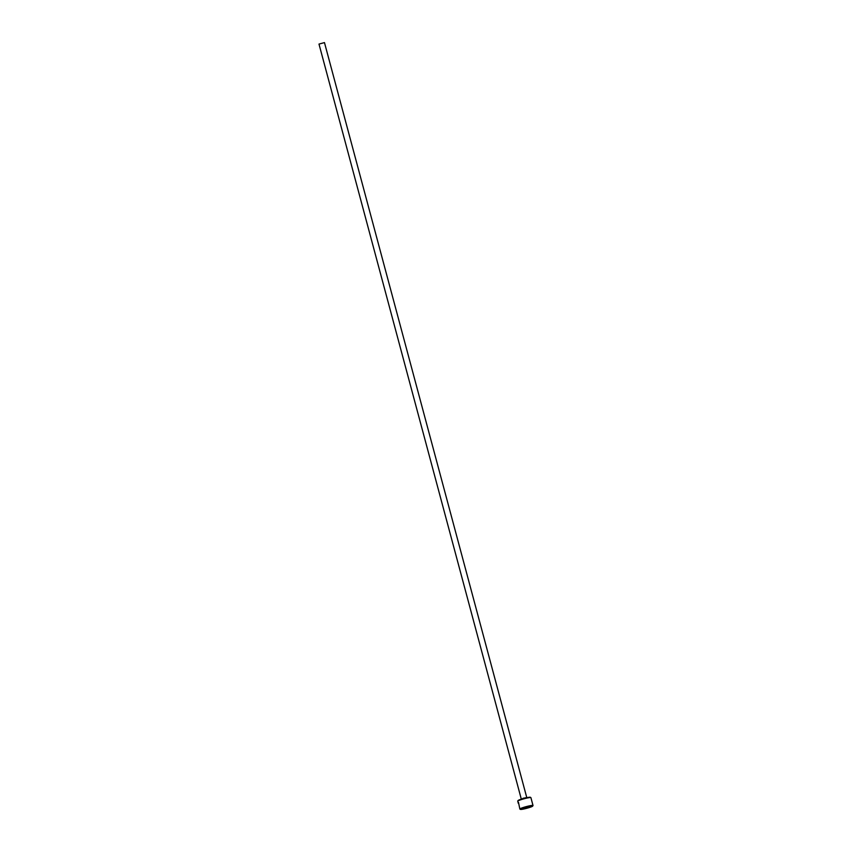 <?xml version="1.0" encoding="UTF-8"?>
<svg xmlns="http://www.w3.org/2000/svg" width="852" height="852" viewBox="0 0 852 852"><rect width="100%" height="100%" fill="white"/><g stroke="black" fill="none" stroke-linecap="round" stroke-linejoin="round"><path stroke-width="1.28" d="M517.75 801.093L518.069 800.55A6.358 0.618 -15 0 1 521.967 798.963A6.358 0.618 -15 0 1 530.306 797.27L530.86 797.589A6.816 0.66 165 0 0 521.925 799.4A6.816 0.66 165 0 0 517.75 801.093A6.816 0.66 165 0 0 517.739 801.168L518.325 803.361M524.31 807.696A6.358 0.618 165 0 0 520.444 809.4A6.358 0.618 165 0 0 528.772 807.707A6.358 0.618 165 0 0 532.67 806.12A6.358 0.618 165 0 0 524.31 807.696M520.444 809.4L519.89 809.081A6.816 0.66 -15 0 1 519.848 809.027A6.816 0.66 -15 0 1 524.033 807.259A6.816 0.66 -15 0 1 533.011 805.502A6.816 0.66 -15 0 1 533.001 805.577L532.67 806.12M521.286 799.048L318.989 44.07L324.474 42.6L526.77 797.578L523.032 798.313L521.115 799.666M518.495 802.392L519.848 809.027M533.011 805.502L530.902 797.642A6.816 0.66 165 0 0 530.86 797.589"/></g></svg>
